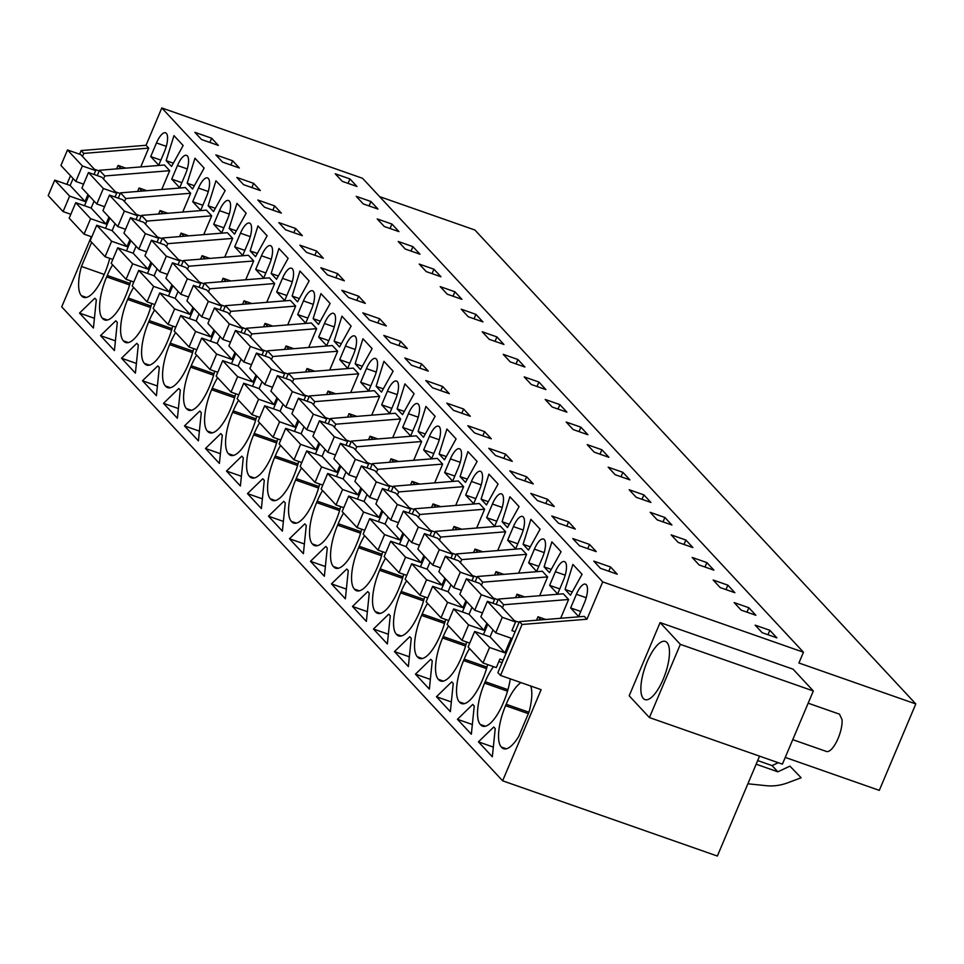 <?xml version="1.0" encoding="UTF-8"?>
<svg xmlns="http://www.w3.org/2000/svg" width="964" height="964" viewBox="0 0 964 964"><rect width="100%" height="100%" fill="white"/><g stroke="black" fill="none" stroke-linecap="round" stroke-linejoin="round"><path stroke-width="1.45" d="M759.56 756.15L717.361 856.044L502.63 780.804L541.129 689.658L500.533 675.439L522.054 624.479L586.956 619.213L602.717 581.894L803.458 652.23L362.548 178.292L161.807 107.956L602.717 581.894M785.262 757.415L879.301 790.36L915.8 703.949L474.891 230.01L379.611 196.632M803.458 652.23L798.915 662.991L915.8 703.949M813.327 690.959L782.406 764.151L649.423 717.565L629.179 695.791L660.099 622.587L793.083 669.185L813.327 690.959L680.343 644.362L660.099 622.587M500.533 675.439L497.882 672.595L519.403 621.635L522.054 624.479M502.075 662.678L498.858 661.557M502.63 780.804L61.72 306.865L91.351 236.71M505.787 748.908L501.316 747.052L506.329 748.799M520.946 682.584A34.776 12.002 -70.7 0 0 506.172 704.262L505.57 705.696A34.776 12.002 -70.7 0 0 501.316 747.052M501.738 747.486A34.776 12.002 -70.7 0 0 503.57 748.727A34.776 12.002 -70.7 0 0 518.704 736.484L528.995 712.131A34.776 12.002 -70.7 0 0 530.754 686.031M95.569 299.009L96.316 299.816L93.424 328.013L79.518 313.071L94.821 298.201L95.569 299.009M117.307 322.386L114.415 350.571L100.521 335.641L115.813 320.771L117.307 322.386M154.602 309.974A34.776 12.002 -70.7 0 0 149.239 320.602L148.637 322.036A34.776 12.002 -70.7 0 0 144.395 363.392L144.805 363.838A34.776 12.002 -70.7 0 0 146.649 365.067A34.776 12.002 -70.7 0 0 167.242 342.027L167.844 340.593A34.776 12.002 -70.7 0 0 172.701 326.061M127.863 342.678L123.814 341.268A34.776 12.002 -70.7 0 0 125.645 342.497A34.776 12.002 -70.7 0 0 146.239 319.458L146.841 318.024A34.776 12.002 -70.7 0 0 151.697 303.491M123.814 341.268L123.392 340.822A34.776 12.002 -70.7 0 1 127.646 299.467L128.248 298.033L151.035 306.022M133.61 287.405A34.776 12.002 -70.7 0 0 128.248 298.033M156.409 395.71L142.503 380.768L157.807 365.91L159.301 367.513L156.409 395.71M331.471 583.883L346.763 569.025L348.269 570.628L345.365 598.825L331.471 583.883L346.365 589.1M390.251 615.767L387.359 643.964L373.466 629.022L388.757 614.152L390.251 615.767M400.807 636.071L396.758 634.649A34.776 12.002 -70.7 0 0 398.59 635.891A34.776 12.002 -70.7 0 0 419.183 612.851L419.786 611.417A34.776 12.002 -70.7 0 0 424.642 596.873M396.758 634.649L396.337 634.204A34.776 12.002 -70.7 0 1 400.59 592.86L401.193 591.426L423.979 599.403M406.555 580.786A34.776 12.002 -70.7 0 0 401.193 591.426M359.415 613.923L352.463 606.452L367.766 591.583L369.26 593.197L366.368 621.394L359.415 613.923M337.822 568.362L333.351 566.507A34.776 12.002 -70.7 0 1 337.605 525.151L338.207 523.717L360.994 531.694M343.57 513.089A34.776 12.002 -70.7 0 0 338.207 523.717M333.773 566.94A34.776 12.002 -70.7 0 0 335.605 568.182A34.776 12.002 -70.7 0 0 356.198 545.142L356.801 543.708A34.776 12.002 -70.7 0 0 361.657 529.176M358.813 590.932L354.354 589.064A34.776 12.002 -70.7 0 1 358.596 547.721L359.198 546.287L381.985 554.264M364.561 535.659A34.776 12.002 -70.7 0 0 359.198 546.287M354.764 589.51A34.776 12.002 -70.7 0 0 356.608 590.751A34.776 12.002 -70.7 0 0 377.189 567.712L377.804 566.278A34.776 12.002 -70.7 0 0 382.66 551.745M408.35 666.534L394.457 651.592L409.748 636.722L411.254 638.337L408.35 666.534M379.816 613.502L375.755 612.08A34.776 12.002 -70.7 0 0 377.599 613.321A34.776 12.002 -70.7 0 0 398.192 590.281L398.795 588.847A34.776 12.002 -70.7 0 0 403.651 574.303M375.755 612.08L375.345 611.634A34.776 12.002 -70.7 0 1 379.587 570.29L380.202 568.856L402.988 576.834M385.564 558.228A34.776 12.002 -70.7 0 0 380.202 568.856M429.354 689.103L415.448 674.161L430.751 659.292L432.246 660.906L429.354 689.103M463.792 703.78L459.334 701.913A34.776 12.002 -70.7 0 1 463.576 660.557L464.178 659.123L486.965 667.112M469.54 648.495A34.776 12.002 -70.7 0 0 464.178 659.123M459.744 702.358A34.776 12.002 -70.7 0 0 461.587 703.587A34.776 12.002 -70.7 0 0 482.169 680.548L482.783 679.114A34.776 12.002 -70.7 0 0 487.627 664.582M474.24 706.046L471.348 734.231L457.442 719.301L472.734 704.431L474.24 706.046M484.784 726.338L480.325 724.482A34.776 12.002 -70.7 0 1 484.567 683.127L485.181 681.693L507.968 689.682M493.484 666.63A34.776 12.002 -70.7 0 0 485.181 681.693M480.735 724.928A34.776 12.002 -70.7 0 0 482.578 726.157A34.776 12.002 -70.7 0 0 503.172 703.118L503.774 701.684A34.776 12.002 -70.7 0 0 510.257 678.837M451.742 681.861L453.237 683.476L450.345 711.661L436.451 696.731L451.742 681.861M421.798 658.641L417.749 657.219A34.776 12.002 -70.7 0 0 419.593 658.46A34.776 12.002 -70.7 0 0 440.187 635.421L440.789 633.975A34.776 12.002 -70.7 0 0 445.645 619.442M417.749 657.219L417.34 656.773A34.776 12.002 -70.7 0 1 421.581 615.43L422.184 613.984L444.97 621.973M427.546 603.356A34.776 12.002 -70.7 0 0 422.184 613.984M448.549 625.925A34.776 12.002 -70.7 0 0 443.187 636.553L442.572 637.987A34.776 12.002 -70.7 0 0 438.331 679.343L438.741 679.789A34.776 12.002 -70.7 0 0 440.584 681.03A34.776 12.002 -70.7 0 0 461.178 657.978L461.78 656.544A34.776 12.002 -70.7 0 0 466.636 642.012M285.272 502.931L282.38 531.116L268.486 516.186L283.778 501.316L285.272 502.931M317.421 568.784L310.48 561.313L325.772 546.455L327.266 548.058L324.374 576.255L317.421 568.784M177.4 418.28L163.506 403.338L178.798 388.48L180.292 390.083L177.4 418.28M220.792 433.607L222.286 435.222L219.394 463.419L205.501 448.477L220.792 433.607M238.59 400.241A34.776 12.002 -70.7 0 0 233.228 410.869L232.625 412.315A34.776 12.002 -70.7 0 0 228.372 453.658L228.793 454.104A34.776 12.002 -70.7 0 0 230.625 455.345A34.776 12.002 -70.7 0 0 251.218 432.306L251.821 430.872A34.776 12.002 -70.7 0 0 256.677 416.328M201.295 412.652L198.403 440.849L184.498 425.907L199.789 411.038L201.295 412.652M193.692 348.631A34.776 12.002 -70.7 0 1 188.836 363.163L188.233 364.597A34.776 12.002 -70.7 0 1 167.64 387.636A34.776 12.002 -70.7 0 1 165.796 386.395L165.386 385.962A34.776 12.002 -70.7 0 1 169.628 344.606L170.242 343.172L193.029 351.149M175.605 332.544A34.776 12.002 -70.7 0 0 170.242 343.172M214.683 371.188A34.776 12.002 -70.7 0 1 209.839 385.733L209.224 387.167A34.776 12.002 -70.7 0 1 188.643 410.206A34.776 12.002 -70.7 0 1 186.799 408.965L186.389 408.519A34.776 12.002 -70.7 0 1 190.631 367.176L191.233 365.742L214.02 373.719M196.596 355.113A34.776 12.002 -70.7 0 0 191.233 365.742M242.53 456.984L243.29 457.792L240.385 485.989L226.492 471.047L241.783 456.177L242.53 456.984M217.587 377.683A34.776 12.002 -70.7 0 0 212.237 388.311L211.622 389.745A34.776 12.002 -70.7 0 0 207.381 431.089L207.79 431.535A34.776 12.002 -70.7 0 0 209.634 432.776A34.776 12.002 -70.7 0 0 230.227 409.736L230.83 408.302A34.776 12.002 -70.7 0 0 235.686 393.758M263.534 479.554L264.281 480.361L261.389 508.558L247.483 493.616L262.786 478.747L263.534 479.554M319.662 484.036A34.776 12.002 -70.7 0 1 314.818 498.569L314.204 500.003A34.776 12.002 -70.7 0 1 293.61 523.042A34.776 12.002 -70.7 0 1 291.779 521.813L291.357 521.367A34.776 12.002 -70.7 0 1 295.611 480.012L296.213 478.578L319 486.567M301.575 467.95A34.776 12.002 -70.7 0 0 296.213 478.578M304.769 523.886L306.275 525.501L303.383 553.685L289.477 538.756L304.769 523.886M316.819 545.793L312.77 544.383A34.776 12.002 -70.7 0 0 314.613 545.612A34.776 12.002 -70.7 0 0 335.207 522.572L335.809 521.138A34.776 12.002 -70.7 0 0 340.666 506.606M312.77 544.383L312.36 543.937A34.776 12.002 -70.7 0 1 316.602 502.581L317.204 501.147L339.991 509.137M322.566 490.519A34.776 12.002 -70.7 0 0 317.204 501.147M277.68 438.897A34.776 12.002 -70.7 0 1 272.824 453.429L272.21 454.875A34.776 12.002 -70.7 0 1 251.628 477.915A34.776 12.002 -70.7 0 1 249.784 476.674L249.375 476.228A34.776 12.002 -70.7 0 1 253.616 434.872L254.219 433.439L277.005 441.428M259.581 422.81A34.776 12.002 -70.7 0 0 254.219 433.439M298.671 461.467A34.776 12.002 -70.7 0 1 293.815 475.999L293.213 477.433A34.776 12.002 -70.7 0 1 272.619 500.485A34.776 12.002 -70.7 0 1 270.776 499.244L270.366 498.798A34.776 12.002 -70.7 0 1 274.607 457.442L275.222 456.008L298.009 463.997M280.584 445.38A34.776 12.002 -70.7 0 0 275.222 456.008M136.804 343.341L138.31 344.955L135.406 373.14L121.512 358.21L136.804 343.341M106.871 320.12L102.811 318.698A34.776 12.002 -70.7 0 0 104.654 319.94A34.776 12.002 -70.7 0 0 125.248 296.888L125.85 295.454A34.776 12.002 -70.7 0 0 130.706 280.922M102.811 318.698L102.401 318.253A34.776 12.002 -70.7 0 1 106.643 276.897L107.257 275.463L130.044 283.452M112.619 264.835A34.776 12.002 -70.7 0 0 107.257 275.463M478.445 741.858L493.737 727.001L495.231 728.603L492.339 756.8L478.445 741.858L493.339 747.088M85.868 297.551L81.41 295.683L86.423 297.442M91.64 242.289L81.434 266.462A34.776 12.002 -70.7 0 0 81.41 295.683M81.82 296.129A34.776 12.002 -70.7 0 0 83.663 297.37A34.776 12.002 -70.7 0 0 104.245 274.33L104.859 272.884A34.776 12.002 -70.7 0 0 109.715 258.352M769.85 630.299L755.149 625.154L762.175 632.697L776.876 637.855L769.85 630.299L767.983 634.734M214.996 141.804L218.346 145.407L201.548 139.527L194.861 132.321L211.658 138.214L214.996 141.804M232.649 160.783L239.349 167.977L222.551 162.085L215.852 154.891L232.649 160.783L230.866 165.001M412.917 246.639L419.955 254.195L405.254 249.037L398.228 241.494L412.917 246.639L411.05 251.074M274.644 205.91L257.846 200.03L264.534 207.224L281.331 213.116L274.644 205.91L272.86 210.14M253.64 183.353L236.843 177.46L243.543 184.654L260.34 190.547L253.64 183.353L251.857 187.57M580.882 427.185L587.919 434.74L573.219 429.595L566.193 422.039L580.882 427.185L579.015 431.619M664.871 517.463L650.17 512.306L657.195 519.861L671.896 525.006L664.871 517.463L663.003 521.898M470.299 416.231L453.502 410.339L446.802 403.145L463.6 409.025L470.299 416.231M484.603 431.595L491.291 438.789L474.493 432.908L467.805 425.714L484.603 431.595L482.807 435.824M629.902 479.879L615.213 474.722L608.176 467.178L622.877 472.324L629.902 479.879M529.935 480.337L533.285 483.928L516.487 478.048L509.787 470.854L526.585 476.734L529.935 480.337M650.905 502.449L636.204 497.291L629.179 489.736L643.88 494.894L650.905 502.449M678.198 542.431L671.173 534.875L685.862 540.033L692.899 547.576L678.198 542.431M727.856 585.16L713.155 580.015L720.18 587.57L734.881 592.715L727.856 585.16L725.988 589.594M576.123 542.154L572.773 538.551L589.582 544.443L596.27 551.637L579.472 545.745L576.123 542.154M755.884 615.285L741.183 610.14L734.158 602.584L748.859 607.73L755.884 615.285M554.276 506.498L537.478 500.617L530.79 493.411L547.588 499.304L554.276 506.498M568.579 521.873L575.279 529.067L558.481 523.187L551.782 515.981L568.579 521.873L566.796 526.091M713.89 570.146L699.189 565L692.164 557.445L706.865 562.59L713.89 570.146M495.496 455.478L488.796 448.284L505.594 454.164L512.294 461.358L495.496 455.478M545.925 389.601L531.224 384.455L524.199 376.9L538.9 382.045L545.925 389.601M442.609 386.456L449.296 393.661L432.499 387.769L425.811 380.575L442.609 386.456L440.825 390.685M433.921 269.209L440.946 276.764L426.245 271.607L419.219 264.064L433.921 269.209L432.041 273.643M496.906 336.918L482.205 331.761L489.23 339.316L503.931 344.461L496.906 336.918L495.038 341.352M302.335 235.686L285.537 229.793L278.837 222.6L295.635 228.48L302.335 235.686M316.638 251.05L323.326 258.244L306.528 252.363L299.828 245.169L316.638 251.05L314.842 255.279M461.937 299.334L447.236 294.177L440.211 286.621L454.912 291.779L461.937 299.334M361.97 299.792L365.32 303.383L348.522 297.502L341.822 290.309L358.62 296.189L361.97 299.792M482.94 321.904L468.239 316.746L461.214 309.191L475.915 314.348L482.94 321.904M510.233 361.886L503.208 354.33L517.897 359.488L524.922 367.031L510.233 361.886M559.891 404.615L545.19 399.47L552.215 407.025L566.916 412.17L559.891 404.615L558.023 409.049M428.305 371.092L411.508 365.199L404.808 358.006L421.605 363.898L428.305 371.092M366.163 316.469L362.826 312.866L379.623 318.759L386.311 325.953L369.513 320.072L366.163 316.469M407.314 348.522L390.516 342.642L383.817 335.436L400.614 341.328L407.314 348.522M337.629 273.619L320.831 267.739L327.519 274.933L344.329 280.813L337.629 273.619L335.846 277.849M398.951 231.625L384.25 226.48L377.225 218.924L391.926 224.07L398.951 231.625M370.935 201.5L377.96 209.055L363.259 203.91L356.234 196.355L370.935 201.5L369.055 205.935M610.573 567.001L593.776 561.12L600.464 568.314L617.273 574.207L610.573 567.001L608.79 571.23M608.911 457.31L594.21 452.152L587.184 444.609L601.885 449.754L608.911 457.31M356.957 186.486L342.268 181.34L335.231 173.785L349.932 178.93L356.957 186.486M586.956 619.213L584.304 616.37L519.403 621.635M140.744 166.929L148.685 148.119L146.046 145.275L161.807 107.956M167.037 167.844L164.398 165.001L99.497 170.279L104.787 175.966L169.688 170.688L167.037 167.844M169.688 170.688L161.747 189.486M188.04 190.414L185.389 187.57L120.488 192.848L125.778 198.524L190.679 193.258L188.04 190.414M190.679 193.258L182.738 212.056M209.031 212.984L206.392 210.14L141.491 215.406L146.781 221.093L211.682 215.828L209.031 212.984M211.682 215.828L203.729 234.626M230.022 235.553L227.383 232.71L162.482 237.975L167.772 243.663L232.673 238.397L230.022 235.553M232.673 238.397L224.733 257.195M251.026 258.123L248.375 255.279L183.473 260.545L188.763 266.233L253.665 260.967L251.026 258.123M253.665 260.967L245.724 279.765M272.017 280.693L269.378 277.849L204.476 283.115L209.766 288.802L274.668 283.537L272.017 280.693M274.668 283.537L266.727 302.335M293.02 303.25L290.369 300.407L225.468 305.684L230.758 311.372L295.659 306.094L293.02 303.25M295.659 306.094L287.718 324.904M314.011 325.82L311.36 322.976L246.459 328.254L251.749 333.942L316.65 328.664L314.011 325.82M316.65 328.664L308.709 347.474M335.002 348.39L332.363 345.546L267.462 350.824L272.752 356.511L337.653 351.233L335.002 348.39M337.653 351.233L329.712 370.043M356.005 370.959L353.354 368.115L288.453 373.393L293.743 379.069L358.644 373.803L356.005 370.959M358.644 373.803L350.703 392.601M376.996 393.529L374.357 390.685L309.456 395.951L314.746 401.639L379.647 396.373L376.996 393.529M379.647 396.373L371.706 415.171M397.999 416.099L395.348 413.255L330.447 418.521L335.737 424.208L400.638 418.942L397.999 416.099M400.638 418.942L392.697 437.74M418.991 438.668L416.34 435.824L351.438 441.09L356.728 446.778L421.63 441.512L418.991 438.668M421.63 441.512L413.689 460.31M439.982 461.238L437.343 458.394L372.441 463.66L377.731 469.348L442.633 464.082L439.982 461.238M442.633 464.082L434.692 482.88M460.985 483.795L458.334 480.952L393.433 486.23L398.722 491.917L463.624 486.639L460.985 483.795M463.624 486.639L455.683 505.449M481.976 506.365L479.337 503.521L414.436 508.799L419.726 514.487L484.627 509.209L481.976 506.365M484.627 509.209L476.674 528.019M502.967 528.935L500.328 526.091L435.427 531.369L440.717 537.056L505.618 531.779L502.967 528.935M505.618 531.779L497.677 550.589M523.97 551.504L521.319 548.661L456.418 553.938L461.708 559.614L526.609 554.348L523.97 551.504M526.609 554.348L518.668 573.146M544.961 574.074L542.322 571.23L477.421 576.496L482.711 582.184L547.612 576.918L544.961 574.074M547.612 576.918L539.671 595.716M560.662 618.286L568.603 599.488L563.313 593.8L498.412 599.066L503.702 604.753L502.413 607.826M576.4 594.294A15.303 5.278 -70.7 0 1 585.461 584.16A15.303 5.278 -70.7 0 1 584.401 602.898L578.641 616.538L570.64 607.935L576.4 594.294L586.208 597.728M178.557 140.575L183.148 145.516L171.544 166.435L166.17 160.651L173.966 135.635L178.557 140.575M523.103 544.311L528.477 550.095L540.081 529.176L530.899 519.295L523.103 544.311L530.284 546.829M514.487 501.666L519.078 506.606L507.474 527.525L502.099 521.741L509.896 496.737L514.487 501.666M528.646 562.795L536.647 571.399L542.407 557.758A15.303 5.278 -70.7 0 0 543.467 539.021A15.303 5.278 -70.7 0 0 534.405 549.155L528.646 562.795L538.78 566.35M544.094 566.88L551.89 541.864L561.072 551.733L549.468 572.652L544.094 566.88L551.275 569.399M563.398 580.328A15.303 5.278 -70.7 0 0 564.458 561.59A15.303 5.278 -70.7 0 0 555.397 571.724L549.637 585.365L557.638 593.969L563.398 580.328M481.108 499.171L486.483 504.955L498.087 484.036L488.905 474.168L481.108 499.171L488.29 501.69M458.43 467.492A15.303 5.278 -70.7 0 0 459.479 448.754A15.303 5.278 -70.7 0 0 450.429 458.888L444.669 472.517L452.67 481.12L458.43 467.492M420.81 434.354L418.123 431.474L425.919 406.459L435.101 416.328L423.497 437.246L420.81 434.354M360.681 382.25L366.441 368.609A15.303 5.278 -70.7 0 1 375.502 358.475A15.303 5.278 -70.7 0 1 374.442 377.213L368.682 390.854L360.681 382.25L370.815 385.805M341.931 316.192L351.113 326.061L339.509 346.98L334.134 341.196L341.931 316.192M360.512 369.537L355.138 363.765L362.934 338.75L372.116 348.619L360.512 369.537M297.527 301.84L292.14 296.056L299.949 271.053L309.131 280.922L297.527 301.84M297.695 314.541L305.696 323.145L311.456 309.516A15.303 5.278 -70.7 0 0 312.517 290.767A15.303 5.278 -70.7 0 0 303.455 300.913L297.695 314.541L307.829 318.096M255.701 269.414L261.461 255.773A15.303 5.278 -70.7 0 1 270.523 245.639A15.303 5.278 -70.7 0 1 269.462 264.377L263.702 278.006L255.701 269.414L265.835 272.957M273.836 276.379L271.149 273.487L278.945 248.483L288.128 258.352L276.523 279.271L273.836 276.379M171.725 179.135L179.726 187.739L185.486 174.098A15.303 5.278 -70.7 0 0 186.534 155.361A15.303 5.278 -70.7 0 0 177.484 165.495L171.725 179.135L181.859 182.69M376.129 386.335L383.925 361.319L393.107 371.188L381.503 392.107L376.129 386.335L383.311 388.853M572.893 564.434L582.075 574.303L570.471 595.222L565.085 589.45L572.893 564.434M248.471 241.807A15.303 5.278 -70.7 0 0 249.531 223.07A15.303 5.278 -70.7 0 0 240.47 233.204L234.71 246.844L242.711 255.436L248.471 241.807M521.416 535.189A15.303 5.278 -70.7 0 0 522.476 516.451A15.303 5.278 -70.7 0 0 513.414 526.597L507.654 540.226L515.656 548.829L521.416 535.189M465.492 482.386L460.117 476.602L467.914 451.598L477.096 461.467L465.492 482.386M187.173 183.22L192.547 188.992L204.151 168.073L194.969 158.204L187.173 183.22L194.354 185.739M397.12 408.905L404.916 383.889L414.11 393.758L402.506 414.677L397.12 408.905L404.314 411.423M381.672 404.82L389.673 413.423L395.433 399.783A15.303 5.278 -70.7 0 0 396.493 381.045A15.303 5.278 -70.7 0 0 387.432 391.179L381.672 404.82L391.806 408.375M347.691 368.284L353.451 354.644A15.303 5.278 -70.7 0 0 354.499 335.906A15.303 5.278 -70.7 0 0 345.449 346.052L339.69 359.68L347.691 368.284M326.688 345.714L332.447 332.074A15.303 5.278 -70.7 0 0 333.508 313.336A15.303 5.278 -70.7 0 0 324.446 323.482L318.686 337.111L326.688 345.714M315.831 321.518L313.143 318.626L320.94 293.622L330.122 303.491L318.518 324.41L315.831 321.518M290.453 286.947A15.303 5.278 -70.7 0 0 291.514 268.197A15.303 5.278 -70.7 0 0 282.452 278.343L276.692 291.972L284.693 300.575L290.453 286.947M257.954 225.913L267.136 235.782L255.532 256.701L250.158 250.929L257.954 225.913M423.666 449.959L431.667 458.551L437.427 444.922A15.303 5.278 -70.7 0 0 438.487 426.184A15.303 5.278 -70.7 0 0 429.426 436.318L423.666 449.959L433.8 453.502M473.661 503.69L479.421 490.061A15.303 5.278 -70.7 0 0 480.482 471.312A15.303 5.278 -70.7 0 0 471.42 481.458L465.66 495.086L473.661 503.69M446.91 429.028L456.093 438.897L444.488 459.816L439.114 454.032L446.91 429.028M402.675 427.389L410.676 435.981L416.436 422.353A15.303 5.278 -70.7 0 0 417.496 403.615A15.303 5.278 -70.7 0 0 408.435 413.749L402.675 427.389L412.809 430.932M192.716 201.705L198.476 188.064A15.303 5.278 -70.7 0 1 207.537 177.93A15.303 5.278 -70.7 0 1 206.477 196.668L200.717 210.309L192.716 201.705L202.85 205.26M208.164 205.79L213.538 211.562L225.142 190.643L215.96 180.774L208.164 205.79L215.346 208.308M229.155 228.36L236.951 203.344L246.133 213.213L234.529 234.132L229.155 228.36L236.349 230.878M156.481 142.937A15.303 5.278 -70.7 0 1 165.543 132.791A15.303 5.278 -70.7 0 1 164.483 151.529L158.723 165.169L150.721 156.566L156.481 142.937L166.29 146.371M486.651 517.656L492.411 504.027A15.303 5.278 -70.7 0 1 501.473 493.881A15.303 5.278 -70.7 0 1 500.412 512.619L494.653 526.26L486.651 517.656L496.785 521.211M213.707 224.275L221.708 232.878L227.468 219.238A15.303 5.278 -70.7 0 0 228.528 200.5A15.303 5.278 -70.7 0 0 219.467 210.634L213.707 224.275L223.841 227.817M649.423 717.565L680.343 644.362M648.664 699.237A30.824 10.64 109.3 0 1 644.976 699.611A30.824 10.64 109.3 0 1 643.627 671.679A30.824 10.64 109.3 0 1 661.69 641.807A30.824 10.64 109.3 0 1 665.365 641.434A30.824 10.64 109.3 0 1 666.714 669.353A30.824 10.64 109.3 0 1 648.664 699.237M483.434 634.541L487.772 624.25M496.171 604.392L498.412 599.066M524.778 596.933L517.005 594.21L519.909 597.318M517.005 594.21L515.535 597.68M481.41 585.256L482.711 582.184M462.431 611.971L466.781 601.681M475.168 581.822L477.421 576.496M503.786 574.363L496.014 571.64L498.906 574.761M496.014 571.64L494.544 575.11M460.418 562.687L461.708 559.614M441.44 589.402L445.778 579.123M454.177 559.253L456.418 553.938M482.783 551.794L475.011 549.07L477.915 552.191M475.011 549.07L473.541 552.541M439.415 540.117L440.717 537.056M420.437 566.844L424.787 556.553M433.173 536.683L435.427 531.369M461.792 529.224L454.02 526.501L456.924 529.622M454.02 526.501L452.55 529.971M418.424 517.548L419.726 514.487M399.445 544.274L403.796 533.984M412.182 514.113L414.436 508.799M440.789 506.654L433.017 503.931L435.921 507.052M433.017 503.931L431.559 507.401M397.433 494.978L398.722 491.917M378.454 521.705L382.792 511.414M391.191 491.556L393.433 486.23M419.798 484.085L412.026 481.361L414.93 484.482M412.026 481.361L410.556 484.844M376.43 472.408L377.731 469.348M357.451 499.135L361.801 488.844M370.188 468.986L372.441 463.66M398.807 461.515L391.035 458.792L393.927 461.913M391.035 458.792L389.564 462.274M355.439 449.839L356.728 446.778M336.46 476.565L340.81 466.275M349.197 446.416L351.438 441.09M377.804 438.945L370.031 436.222L372.935 439.343M370.031 436.222L368.561 439.704M334.448 427.281L335.737 424.208M315.457 453.996L319.807 443.705M328.194 423.847L330.447 418.521M356.813 416.388L349.04 413.664L351.944 416.773M349.04 413.664L347.57 417.135M313.445 404.711L314.746 401.639M294.466 431.426L298.816 421.135M307.203 401.277L309.456 395.951M335.821 393.818L328.037 391.095L330.941 394.216M328.037 391.095L326.579 394.565M292.454 382.142L293.743 379.069M273.475 408.857L277.813 398.566M286.212 378.707L288.453 373.393M314.818 371.248L307.046 368.525L309.95 371.646M307.046 368.525L305.576 371.996M271.45 359.572L272.752 356.511M252.472 386.287L256.822 376.008M265.208 356.138L267.462 350.824M293.827 348.679L286.055 345.956L288.947 349.076M286.055 345.956L284.585 349.426M250.459 337.002L251.749 333.942M231.481 363.729L235.831 353.439M244.217 333.568L246.459 328.254M272.824 326.109L265.052 323.386L267.956 326.507M265.052 323.386L263.582 326.856M229.468 314.433L230.758 311.372M210.489 341.16L214.827 330.869M223.226 311.011L225.468 305.684M251.833 303.54L244.061 300.816L246.965 303.937M244.061 300.816L242.591 304.299M208.465 291.863L209.766 288.802M189.486 318.59L193.836 308.299M202.223 288.441L204.476 283.115M230.842 280.97L223.07 278.247L225.962 281.368M223.07 278.247L221.6 281.729M187.474 269.293L188.763 266.233M168.495 296.02L172.833 285.73M181.232 265.871L183.473 260.545M209.839 258.4L202.066 255.677L204.971 258.798M202.066 255.677L200.596 259.159M166.471 246.736L167.772 243.663M147.492 273.451L151.842 263.16M160.229 243.302L162.482 237.975M188.848 235.843L181.075 233.119L183.979 236.228M181.075 233.119L179.605 236.59M145.48 224.166L146.781 221.093M126.501 250.881L130.851 240.59M139.238 220.732L141.491 215.406M167.844 213.273L160.072 210.55L162.976 213.671M160.072 210.55L158.614 214.02M124.489 201.597L125.778 198.524M105.51 228.311L109.848 218.021M118.247 198.162L120.488 192.848M146.853 190.703L139.081 187.98L141.985 191.101M139.081 187.98L137.611 191.45M103.485 179.027L104.787 175.966M84.507 205.742L88.857 195.463M97.244 175.593L99.497 170.279M125.862 168.134L118.09 165.41L120.982 168.531M118.09 165.41L116.62 168.881M148.685 148.119L83.784 153.397L81.145 150.553L146.046 145.275M82.494 156.457L83.784 153.397M66.865 184.353L70.505 175.737M79.602 154.204L81.145 150.553M545.769 619.503L537.996 616.767L540.9 619.888M537.996 616.767L536.526 620.25M568.603 599.488L503.702 604.753M79.518 313.071L94.424 318.289M100.521 335.641L115.415 340.858M142.503 380.768L157.409 385.998M373.466 629.022L388.359 634.24M352.463 606.452L367.368 611.67M394.457 651.592L409.351 656.809M415.448 674.161L430.354 679.379M457.442 719.301L472.336 724.518M436.451 696.731L451.345 701.949M268.486 516.186L283.38 521.404M310.48 561.313L325.374 566.543M163.506 403.338L178.4 408.555M205.501 448.477L220.395 453.695M184.498 425.907L199.391 431.125M226.492 471.047L241.386 476.264M247.483 493.616L262.389 498.834M289.477 538.756L304.371 543.973M121.512 358.21L136.406 363.428M104.196 274.439L81.434 266.462M756.162 764.211L777.864 771.815L789.926 766.139L801.132 777.767L787.528 782.864A47.417 43.778 137.1 0 1 766.187 785.684L747.883 783.792M757.704 760.56L772.08 765.597L778.237 762.693M789.926 766.139L801.132 777.767M211.658 138.214L209.863 142.431M463.6 409.025L461.816 413.255M622.877 472.324L621.009 476.758M526.585 476.734L524.802 480.964M643.88 494.894L642 499.328M685.862 540.033L683.994 544.467M589.582 544.443L587.787 548.661M748.859 607.73L746.98 612.164M547.588 499.304L545.805 503.533M706.865 562.59L704.985 567.025M505.594 454.164L503.811 458.394M538.9 382.045L537.02 386.48M295.635 228.48L293.851 232.71M454.912 291.779L453.044 296.213M358.62 296.189L356.837 300.419M475.915 314.348L474.035 318.783M517.897 359.488L516.029 363.922M421.605 363.898L419.822 368.115M379.623 318.759L377.84 322.976M400.614 341.328L398.831 345.546M391.926 224.07L390.058 228.504M601.885 449.754L600.006 454.189M349.932 178.93L348.064 183.365M570.64 607.935L580.774 611.477M166.17 160.651L173.351 163.169M502.099 521.741L509.293 524.259M549.637 585.365L559.783 588.92M444.669 472.517L454.803 476.071M418.123 431.474L425.305 433.993M334.134 341.196L341.316 343.714M355.138 363.765L362.319 366.284M292.14 296.056L299.334 298.575M271.149 273.487L278.331 276.005M565.085 589.45L572.279 591.968M234.71 246.844L244.844 250.387M507.654 540.226L517.788 543.78M460.117 476.602L467.299 479.12M339.69 359.68L349.824 363.235M318.686 337.111L328.82 340.666M313.143 318.626L320.325 321.145M276.692 291.972L286.838 295.526M250.158 250.929L257.34 253.436M465.66 495.086L475.794 498.641M439.114 454.032L446.296 456.55M150.721 156.566L160.855 160.12M777.864 771.815L772.08 765.597M808.169 703.19L839.487 714.167L842.078 719.734A19.762 6.82 109.3 0 1 836.848 741.159A19.762 6.82 109.3 0 1 826.425 751.462L792.757 739.665M482.988 662.955L489.543 647.459L474.662 631.468L468.118 646.965L482.988 662.955L496.291 667.618L499.93 659.002L503.148 660.135M515.15 631.709L511.932 630.589L515.571 621.973L502.268 617.309L487.398 601.319L500.69 605.982L515.571 621.973M489.543 647.459L504.931 652.857L511.125 638.204L495.725 632.806L502.268 617.309M514.342 620.647L519.114 622.322M495.725 632.806L480.855 616.815L487.398 601.319M504.931 652.857L490.061 636.867L493.014 629.878M474.662 631.468L490.061 636.867M461.997 640.385L468.54 624.889L453.658 608.899L447.115 624.395L461.997 640.385L469.745 643.096M492.941 603.259L494.58 599.403L481.277 594.74L466.395 578.749L479.698 583.413L494.58 599.403M482.482 612.947L474.734 610.236L481.277 594.74M468.54 624.889L483.94 630.287L486.892 623.298M493.339 598.078L498.123 599.753M474.734 610.236L459.852 594.246L466.395 578.749M483.94 630.287L469.058 614.297L472.011 607.308M453.658 608.899L469.058 614.297M441.006 617.816L447.549 602.331L432.667 586.329L426.124 601.825L441.006 617.816L448.754 620.539M471.95 580.702L473.577 576.834L460.286 572.17L445.404 556.18L458.707 560.843L473.577 576.834M461.491 590.378L453.743 587.666L460.286 572.17M447.549 602.331L462.949 607.718L465.901 600.741M472.348 575.508L477.132 577.183M453.743 587.666L438.861 571.676L445.404 556.18M462.949 607.718L448.067 591.727L451.019 584.738M432.667 586.329L448.067 591.727M420.003 595.246L426.546 579.762L411.676 563.771L405.133 579.256L420.003 595.246L427.751 597.969M450.959 558.132L452.586 554.264L439.283 549.613L424.413 533.61L437.704 538.274L452.586 554.264M440.488 567.82L432.74 565.097L439.283 549.613M426.546 579.762L441.946 585.148L444.898 578.171M451.357 552.938L456.129 554.613M432.74 565.097L417.858 549.106L424.413 533.61M441.946 585.148L427.064 569.158L430.016 562.169M411.676 563.771L427.064 569.158M399.012 572.676L405.555 557.192L390.673 541.202L384.13 556.686L399.012 572.676L406.76 575.4M429.956 535.562L431.595 531.694L418.292 527.043L403.41 511.041L416.713 515.704L431.595 531.694M419.497 545.25L411.749 542.527L418.292 527.043M405.555 557.192L420.955 562.59L423.907 555.601M430.354 530.369L435.138 532.044M411.749 542.527L396.867 526.537L403.41 511.041M420.955 562.59L406.073 546.588L409.025 539.611M390.673 541.202L406.073 546.588M378.021 550.119L384.564 534.622L369.682 518.632L363.139 534.116L378.021 550.119L385.757 552.83M408.965 512.993L410.592 509.137L397.301 504.473L382.419 488.483L395.71 493.134L410.592 509.137M398.493 522.681L390.745 519.957L397.301 504.473M384.564 534.622L399.952 540.021L402.904 533.032M409.363 507.811L414.146 509.486M390.745 519.957L375.876 503.967L382.419 488.483M399.952 540.021L385.082 524.018L388.034 517.041M369.682 518.632L385.082 524.018M357.017 527.549L363.561 512.053L348.679 496.062L342.136 511.547L357.017 527.549L364.766 530.26M387.962 490.423L389.601 486.567L376.297 481.904L361.416 465.913L374.719 470.565L389.601 486.567M377.502 500.111L369.754 497.4L376.297 481.904M363.561 512.053L378.96 517.451L381.913 510.462M388.359 485.241L393.143 486.916M369.754 497.4L354.873 481.398L361.416 465.913M378.96 517.451L364.079 501.461L367.031 494.472M348.679 496.062L364.079 501.461M336.026 504.979L342.569 489.483L327.688 473.493L321.145 488.989L336.026 504.979L343.774 507.691M366.971 467.853L368.597 463.997L355.306 459.334L340.425 443.344L353.728 448.007L368.597 463.997M356.511 477.542L348.763 474.83L355.306 459.334M342.569 489.483L357.969 494.881L360.922 487.892M367.368 462.672L372.152 464.347M348.763 474.83L333.881 458.828L340.425 443.344M357.969 494.881L343.088 478.891L346.04 471.902M327.688 473.493L343.088 478.891M315.023 482.41L321.566 466.913L306.697 450.923L300.153 466.419L315.023 482.41L322.771 485.121M345.98 445.284L347.606 441.428L334.303 436.764L319.433 420.774L332.725 425.437L347.606 441.428M335.508 454.972L327.76 452.261L334.303 436.764M321.566 466.913L336.966 472.312L339.918 465.323M346.377 440.102L351.149 441.777M327.76 452.261L312.89 436.27L319.433 420.774M336.966 472.312L322.097 456.321L325.037 449.332M306.697 450.923L322.097 456.321M294.032 459.84L300.575 444.344L285.693 428.353L279.15 443.85L294.032 459.84L301.78 462.551M324.976 422.714L326.615 418.858L313.312 414.195L298.43 398.204L311.733 402.868L326.615 418.858M314.517 432.402L306.769 429.691L313.312 414.195M300.575 444.344L315.975 449.742L318.927 442.753M325.374 417.533L330.158 419.207M306.769 429.691L291.887 413.701L298.43 398.204M315.975 449.742L301.093 433.752L304.046 426.763M285.693 428.353L301.093 433.752M273.041 437.27L279.584 421.786L264.702 405.784L258.159 421.28L273.041 437.27L280.789 439.982M303.985 400.156L305.612 396.288L292.321 391.625L277.439 375.635L290.73 380.298L305.612 396.288M293.526 409.833L285.778 407.121L292.321 391.625M279.584 421.786L294.984 427.173L297.924 420.196M304.383 394.963L309.167 396.638M285.778 407.121L270.896 391.131L277.439 375.635M294.984 427.173L280.102 411.182L283.055 404.193M264.702 405.784L280.102 411.182M252.038 414.701L258.581 399.217L243.711 383.214L237.156 398.71L252.038 414.701L259.786 417.424M282.994 377.587L284.621 373.719L271.318 369.067L256.436 353.065L269.739 357.728L284.621 373.719M272.523 387.263L264.775 384.552L271.318 369.067M258.581 399.217L273.981 404.603L276.933 397.626M283.392 372.393L288.164 374.068M264.775 384.552L249.893 368.561L256.436 353.065M273.981 404.603L259.099 388.613L262.051 381.624M243.711 383.214L259.099 388.613M231.047 392.131L237.59 376.647L222.708 360.657L216.165 376.141L231.047 392.131L238.795 394.854M261.991 355.017L263.618 351.149L250.327 346.498L235.445 330.495L248.748 335.159L263.618 351.149M251.532 364.705L243.784 361.982L250.327 346.498M237.59 376.647L252.99 382.045L255.942 375.056M262.389 349.824L267.173 351.498M243.784 361.982L228.902 345.992L235.445 330.495M252.99 382.045L238.108 366.043L241.06 359.066M222.708 360.657L238.108 366.043M210.044 369.574L216.599 354.077L201.717 338.087L195.174 353.571L210.044 369.574L217.792 372.285M241 332.447L242.627 328.591L229.324 323.928L214.454 307.938L227.745 312.589L242.627 328.591M230.529 342.136L222.78 339.412L229.324 323.928M216.599 354.077L231.987 359.476L234.939 352.487M241.398 327.254L246.182 328.941M222.78 339.412L207.911 323.422L214.454 307.938M231.987 359.476L217.117 343.473L220.069 336.496M201.717 338.087L217.117 343.473M189.052 347.004L195.596 331.508L180.714 315.517L174.171 331.001L189.052 347.004L196.801 349.715M219.997 309.878L221.636 306.022L208.332 301.358L193.451 285.368L206.754 290.019L221.636 306.022M209.537 319.566L201.789 316.855L208.332 301.358M195.596 331.508L210.995 336.906L213.948 329.917M220.395 304.696L225.178 306.371M201.789 316.855L186.908 300.852L193.451 285.368M210.995 336.906L196.114 320.916L199.066 313.927M180.714 315.517L196.114 320.916M168.061 324.434L174.605 308.938L159.723 292.948L153.18 308.444L168.061 324.434L175.81 327.145M199.006 287.308L200.633 283.452L187.341 278.789L172.46 262.798L185.763 267.462L200.633 283.452M188.546 296.996L180.798 294.285L187.341 278.789M174.605 308.938L190.004 314.336L192.957 307.347M199.403 282.127L204.187 283.802M180.798 294.285L165.916 278.283L172.46 262.798M190.004 314.336L175.123 298.346L178.075 291.357M159.723 292.948L175.123 298.346M147.058 301.865L153.601 286.368L138.732 270.378L132.189 285.874L147.058 301.865L154.806 304.576M178.015 264.738L179.641 260.882L166.338 256.219L151.469 240.229L164.76 244.892L179.641 260.882M167.543 274.427L159.795 271.715L166.338 256.219M153.601 286.368L169.001 291.767L171.953 284.778M178.412 259.557L183.184 261.232M159.795 271.715L144.913 255.725L151.469 240.229M169.001 291.767L154.12 275.776L157.072 268.787M138.732 270.378L154.12 275.776M126.067 279.295L132.61 263.799L117.729 247.808L111.185 263.305L126.067 279.295L133.815 282.006M157.012 242.169L158.65 238.313L145.347 233.65L130.465 217.659L143.769 222.323L158.65 238.313M146.552 251.857L138.804 249.146L145.347 233.65M132.61 263.799L148.01 269.197L150.962 262.208M157.409 236.987L162.193 238.662M138.804 249.146L123.922 233.155L130.465 217.659M148.01 269.197L133.128 253.207L136.081 246.218M117.729 247.808L133.128 253.207M105.076 256.725L111.619 241.241L96.737 225.239L90.194 240.735L105.076 256.725L112.812 259.437M136.02 219.599L137.647 215.743L124.356 211.08L109.474 195.09L122.765 199.753L137.647 215.743M125.549 229.287L117.801 226.576L124.356 211.08M111.619 241.241L127.007 246.627L129.959 239.65M136.418 214.418L141.202 216.093M117.801 226.576L102.931 210.586L109.474 195.09M127.007 246.627L112.137 230.637L115.09 223.648M96.737 225.239L112.137 230.637M84.073 234.156L90.616 218.671L75.734 202.669L69.191 218.165L84.073 234.156L91.821 236.879M115.017 197.042L116.656 193.174L103.353 188.522L88.471 172.52L101.774 177.183L116.656 193.174M104.558 206.718L96.81 204.007L103.353 188.522M90.616 218.671L106.016 224.058L108.968 217.081M115.415 191.848L120.199 193.523M96.81 204.007L81.928 188.016L88.471 172.52M106.016 224.058L91.134 208.067L94.086 201.078M75.734 202.669L91.134 208.067M63.082 211.586L69.625 196.102L54.743 180.111L48.2 195.596L63.082 211.586L70.83 214.309M94.026 174.472L95.653 170.604L82.362 165.953L67.48 149.95L80.783 154.614L95.653 170.604M83.567 184.16L75.819 181.437L82.362 165.953M69.625 196.102L85.025 201.5L87.977 194.511M94.424 169.278L99.208 170.953M75.819 181.437L60.937 165.447L67.48 149.95M85.025 201.5L70.143 185.498L73.095 178.521M54.743 180.111L70.143 185.498M528.332 713.673L505.57 705.696M506.172 704.262L528.947 712.239M149.408 365.139L144.395 363.392M171.604 330.086L148.637 322.036M149.239 320.602L172.026 328.591M148.854 365.248L144.805 363.838M128.405 342.582L123.392 340.822M150.601 307.516L127.646 299.467M401.349 635.963L396.337 634.204M423.545 600.897L400.59 592.86M338.364 568.254L333.351 566.507M360.56 533.2L337.605 525.151M359.367 590.824L354.354 589.064M381.563 555.77L358.596 547.721M380.358 613.393L375.345 611.634M402.554 578.328L379.587 570.29M464.335 703.672L459.334 701.913M486.543 668.606L463.576 660.557M485.338 726.229L480.325 724.482M507.534 691.176L484.567 683.127M422.353 658.533L417.34 656.773M444.549 623.467L421.581 615.43M443.187 636.553L465.974 644.542M465.54 646.037L442.572 637.987M442.801 681.211L438.741 679.789M443.344 681.102L438.331 679.343M233.228 410.869L256.014 418.858M255.581 420.352L232.625 412.315M232.842 455.526L228.793 454.104M233.384 455.418L228.372 453.658M169.857 387.817L165.796 386.395M170.399 387.709L165.386 385.962M192.595 352.655L169.628 344.606M190.848 410.387L186.799 408.965M191.402 410.278L186.389 408.519M213.598 375.225L190.631 367.176M212.237 388.311L235.023 396.288M234.589 397.783L211.622 389.745M211.839 432.957L207.79 431.535M212.393 432.848L207.381 431.089M295.828 523.223L291.779 521.813M296.37 523.127L291.357 521.367M318.566 488.061L295.611 480.012M317.373 545.684L312.36 543.937M339.569 510.631L316.602 502.581M253.833 478.096L249.784 476.674M254.388 477.987L249.375 476.228M276.584 442.922L253.616 434.872M274.836 500.665L270.776 499.244M275.379 500.557L270.366 498.798M297.575 465.492L274.607 457.442M107.414 320.012L102.401 318.253M129.61 284.946L106.643 276.897M544.214 552.601L534.405 549.155M565.217 575.171L555.397 571.724M460.238 462.322L450.429 458.888M376.249 372.056L366.441 368.609M313.264 304.347L303.455 300.913M271.27 259.208L261.461 255.773M187.293 168.941L177.484 165.495M250.279 236.638L240.47 233.204M523.223 530.031L513.414 526.597M397.252 394.625L387.432 391.179M355.258 349.486L345.449 346.052M334.255 326.917L324.446 323.482M292.273 281.777L282.452 278.343M439.235 439.753L429.426 436.318M481.229 484.892L471.42 481.458M418.243 417.183L408.435 413.749M208.284 191.511L198.476 188.064M502.22 507.462L492.411 504.027M229.275 214.08L219.467 210.634"/></g></svg>
